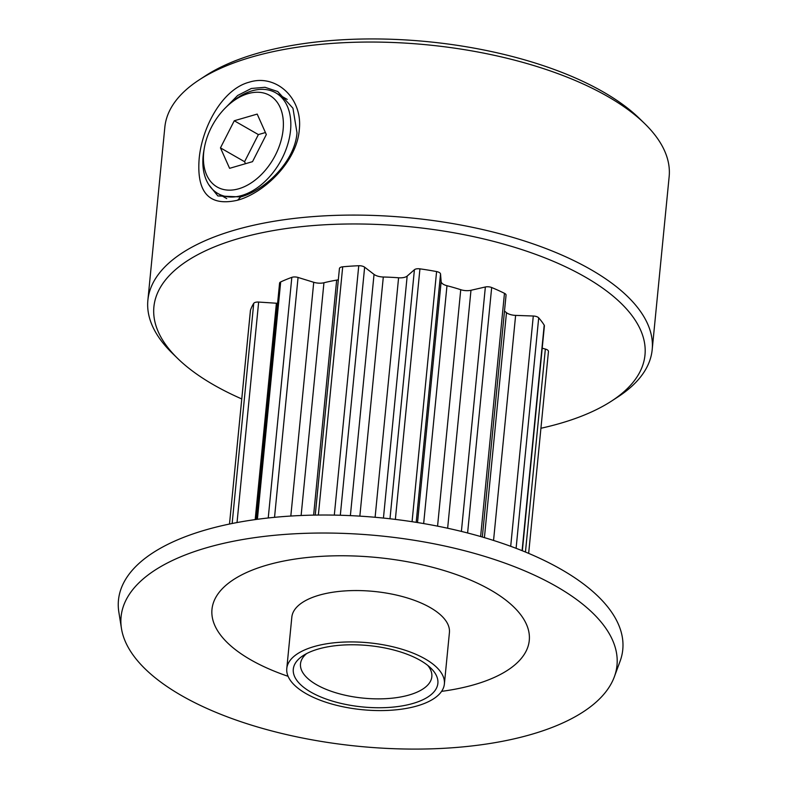 <?xml version="1.0" encoding="UTF-8"?>
<svg xmlns="http://www.w3.org/2000/svg" width="788" height="788" viewBox="0 0 788 788"><rect width="100%" height="100%" fill="white"/><g stroke="black" fill="none" stroke-linecap="round" stroke-linejoin="round"><path stroke-width="1.18" d="M208.771 184.678L217.862 195.936L240.685 196.931C264.679 190.469 294.899 161.717 296.997 132.808L292.949 108.222L277.74 91.536L264.975 87.291L251.323 88.483L237.641 95.486L225.811 107.473M237.612 200.211C209.431 206.653 196.606 192.962 199.128 159.127C201.787 127.646 222.157 89.241 249.185 82.198C275.977 73.579 303.104 98.224 299.263 130C296.859 161.56 264.236 192.991 237.612 200.211L240.685 196.931M334.309 515.116L358.757 265.733A5.28 2.246 5.6 0 1 364.154 266.866A5.28 2.246 5.6 0 1 364.637 267.181L374.034 274.391A9.505 4.038 -174.4 0 0 383.303 277.012A124.573 52.885 5.6 0 1 398.59 277.78A9.505 4.038 -174.4 0 0 407.169 276.076L414.419 269.713A5.28 2.246 5.6 0 1 419.935 268.846L395.359 519.41M412.065 521.695L436.591 271.574A5.28 2.246 5.6 0 1 439.261 272.5A5.28 2.246 5.6 0 1 440.541 273.997L441.142 281.641A9.505 4.038 -174.4 0 0 446.973 285.719A124.573 52.885 5.6 0 1 460.744 289.698A9.505 4.038 -174.4 0 0 470.978 290.279L485.359 286.98A5.28 2.246 5.6 0 1 491.673 287.521L467.609 532.974M480.621 536.529L504.468 293.323A5.28 2.246 5.6 0 1 504.773 293.481A5.28 2.246 5.6 0 1 506.054 295.155L482.335 537.022M504.487 311.112A124.573 52.885 5.6 0 1 506.477 312.669A9.505 4.038 -174.4 0 0 515.618 315.387L533.289 316.018A5.28 2.246 5.6 0 1 537.8 317.14A5.28 2.246 5.6 0 1 538.697 317.84L516.101 548.32M542.213 348.207L545.345 349.054A5.28 2.246 5.6 0 1 547.177 349.783A5.28 2.246 5.6 0 1 548.458 351.458A5.28 2.246 5.6 0 1 548.418 351.665M199.197 79.883L205.501 75.776A246.713 104.735 5.6 0 1 603.244 91.93A246.713 104.735 5.6 0 1 639.255 118.308L644.643 123.558A253.362 107.562 -174.4 0 0 607.656 96.461A253.362 107.562 -174.4 0 0 199.197 79.883A253.362 107.562 -174.4 0 0 164.84 127.193L147.878 300.228A253.362 107.562 5.6 0 1 316.717 216.336A253.362 107.562 5.6 0 1 590.695 269.496A253.362 107.562 5.6 0 1 652.188 349.675A253.362 107.562 5.6 0 1 617.831 396.985L611.527 401.082A246.713 104.735 -174.4 0 0 585.1 276.952A246.713 104.735 -174.4 0 0 264.679 232.204A246.713 104.735 -174.4 0 0 177.773 358.56A246.713 104.735 -174.4 0 0 213.784 384.938A246.713 104.735 -174.4 0 0 241.749 398.935M177.773 358.56L172.385 353.31A253.362 107.562 5.6 0 1 147.878 300.228M420.24 660.364A72.634 30.831 5.6 0 1 430.839 668.125A72.634 30.831 5.6 0 1 405.259 705.329A72.634 30.831 5.6 0 1 310.925 692.15A72.634 30.831 5.6 0 1 303.153 655.606A72.634 30.831 5.6 0 1 420.24 660.364M306.621 653.587A65.985 28.013 -174.4 0 0 300.504 663.821A65.985 28.013 -174.4 0 0 316.52 684.703A65.985 28.013 -174.4 0 0 387.863 698.552A65.985 28.013 -174.4 0 0 431.834 676.705A65.985 28.013 -174.4 0 0 427.825 665.476M614.335 676.833L620.077 661.27A253.362 107.562 -174.4 0 0 561.283 569.438A253.362 107.562 -174.4 0 0 274.273 517.352A253.362 107.562 -174.4 0 0 118.85 612.128L121.46 628.509A249.146 105.769 -174.4 0 0 181.555 695.587A249.146 105.769 -174.4 0 0 437.892 748.6A249.146 105.769 -174.4 0 0 614.335 676.833A249.146 105.769 -174.4 0 0 556.515 586.528A249.146 105.769 -174.4 0 0 274.293 535.318A249.146 105.769 -174.4 0 0 121.46 628.509M444.383 683.984L449.416 632.616A79.174 33.618 -174.4 0 0 430.199 607.558A79.174 33.618 -174.4 0 0 344.583 590.941A79.174 33.618 -174.4 0 0 291.826 617.162L286.783 668.529A79.174 33.618 -174.4 0 0 306 693.588A79.174 33.618 -174.4 0 0 391.616 710.195A79.174 33.618 -174.4 0 0 444.383 683.984A79.174 33.618 -174.4 0 0 425.165 658.926A79.174 33.618 -174.4 0 0 339.549 642.318A79.174 33.618 -174.4 0 0 286.783 668.529M441.595 691.362A159.412 67.679 -174.4 0 0 490.579 589.995A159.412 67.679 -174.4 0 0 266.59 565.213A159.412 67.679 -174.4 0 0 250.663 659.773A159.412 67.679 -174.4 0 0 288.093 676.311M652.188 349.675L669.15 176.64A253.362 107.562 -174.4 0 0 644.643 123.558M436.591 271.574A150.961 64.094 -174.4 0 0 419.935 268.846M504.468 293.323A150.961 64.094 -174.4 0 0 491.673 287.521M268.235 517.972L291.826 277.366A150.961 64.094 -174.4 0 0 280.676 281.946L257.4 519.292M358.757 265.733A150.961 64.094 -174.4 0 0 342.701 266.807L318.362 515.047M522.099 550.674L544.203 325.149A150.961 64.094 -174.4 0 0 538.697 317.84M232.145 523.498L253.726 303.36A150.961 64.094 -174.4 0 0 250.476 310.226L229.505 524.04L250.426 310.433A5.28 2.246 5.6 0 1 250.476 310.226M291.826 277.366A5.28 2.246 5.6 0 1 298.061 277.455L313.732 282.291A9.505 4.038 -174.4 0 0 323.947 282.754A124.573 52.885 5.6 0 1 336.663 280.114A9.505 4.038 -174.4 0 0 338.338 279.71M339.461 268.866A5.28 2.246 5.6 0 1 339.431 268.531A5.28 2.246 5.6 0 1 342.701 266.807M544.203 325.149A5.28 2.246 5.6 0 1 544.4 325.868L522.345 550.773M253.726 303.36A5.28 2.246 5.6 0 1 258.651 302.06L276.401 303.232A9.505 4.038 -174.4 0 0 277.603 303.272M256.405 519.43L279.573 283.148A5.28 2.246 5.6 0 1 280.676 281.946M540.923 428.268A246.713 104.735 -174.4 0 0 611.527 401.082M283.119 129.656A52.786 34.77 -60.2 0 0 229.672 103.937A52.786 34.77 -60.2 0 0 204.299 148.183A52.786 34.77 -60.2 0 0 203.678 152.764A52.786 34.77 -60.2 0 0 238.734 188.775A52.786 34.77 -60.2 0 0 283.119 129.656M229.672 103.937L231.751 102.194A58.066 38.248 119.8 0 1 275.731 92.817A58.066 38.248 119.8 0 1 290.536 130.473A58.066 38.248 119.8 0 1 262.7 183.525A58.066 38.248 119.8 0 1 217.951 193.553A58.066 38.248 119.8 0 1 203.146 155.886A58.066 38.248 119.8 0 1 203.836 150.853L204.299 148.183M234.263 120.761L220.463 147.878L229.594 168.327L252.524 161.658L266.324 134.541L257.193 114.093L234.263 120.761L258.375 134.59L244.576 161.707L220.463 147.878M265.438 132.542L258.375 134.59M244.576 161.707L245.472 163.707M364.637 267.181L340.317 515.254M440.541 273.997L416.192 522.336M258.651 302.06L237.03 522.552M255.184 519.597L276.401 303.232M484.423 537.633L506.477 312.669M510.703 546.311L533.289 316.018M515.618 315.387L493.554 540.44M525.448 552.033L545.345 349.054M350.384 515.628L374.034 274.391M375.108 517.283L398.59 277.78M383.303 277.012L359.85 516.14M389.991 518.78L414.419 269.713M407.169 276.076L383.441 518.071M298.061 277.455L274.539 517.322M290.821 516.041L313.732 282.291M313.624 515.116L336.663 280.114M323.947 282.754L301.124 515.5M417.522 522.552L441.142 281.641M437.567 526.138L460.744 289.698M446.973 285.719L423.658 523.567M461.394 531.417L485.359 286.98M470.978 290.279L447.643 528.236M548.458 351.458L528.659 553.373M339.431 268.531L315.259 515.086M287.206 99.406L275.731 92.817M226.747 198.596L217.951 193.553"/></g></svg>
